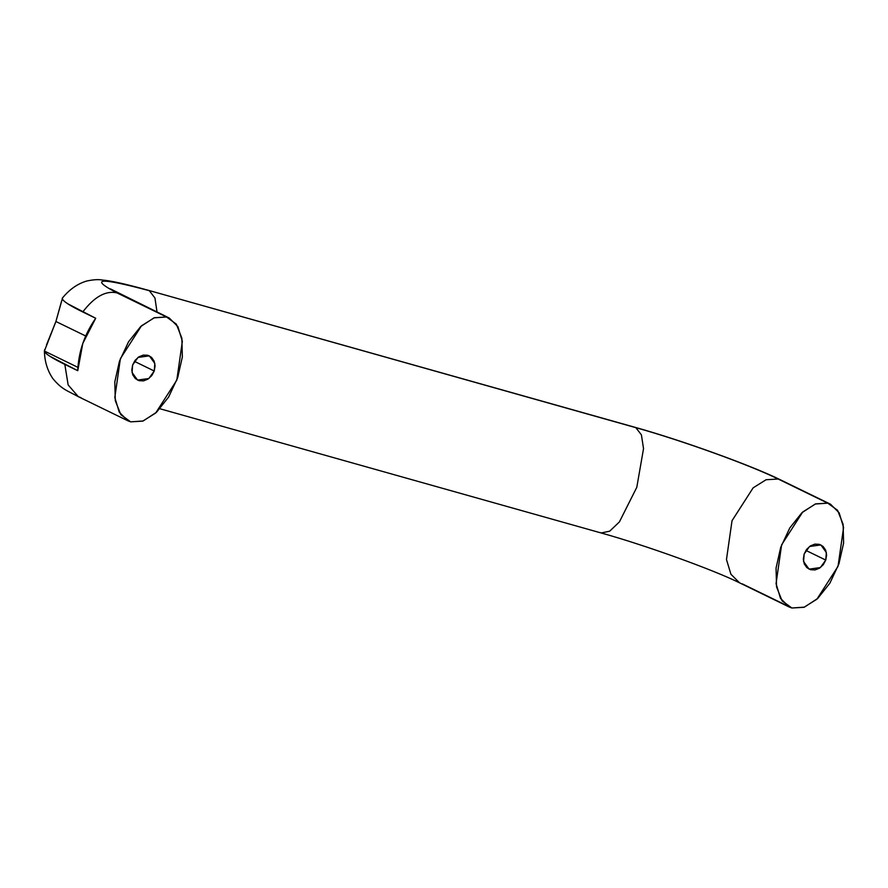 <?xml version="1.0" encoding="UTF-8"?>
<svg xmlns="http://www.w3.org/2000/svg" width="888" height="888" viewBox="0 0 888 888"><rect width="100%" height="100%" fill="white"/><g stroke="black" fill="none" stroke-linecap="round" stroke-linejoin="round"><path stroke-width="1.33" d="M46.498 344.944L55.911 321.5L85.659 335.975L55.911 321.5L62.36 298.623C62.771 301.076 69.575 305.528 82.773 311.977C94.328 296.781 105.716 290.409 116.939 292.862L169.264 318.037L177.911 326.629L182.351 341.347L176.801 380.142L155.678 413.031L142.735 421.134L130.636 421.844L127.905 420.801L119.258 412.21L114.818 397.491L120.368 358.685L141.492 325.807L154.423 317.704L166.533 316.994L116.939 292.862C88.733 278.066 99.523 277.345 149.328 290.698L154.945 298.013L157.032 312.077L154.945 298.013L149.328 290.698C99.523 277.345 88.733 278.066 116.939 292.862C105.716 290.409 94.328 296.781 82.773 311.977L95.704 318.27C84.527 334.276 78.544 351.759 77.755 370.696L64.824 364.402C51.626 357.953 44.822 353.502 44.411 351.049L44.666 349.583M742.29 583.871L786.524 605.405L739.56 582.828C713.541 569.874 645.598 545.288 601.165 532.978L609.69 531.179L619.402 521.911L636.796 487.301L643.534 448.629L641.402 434.843L635.841 427.661L148.107 290.232L635.841 427.661L641.402 434.843L643.534 448.629L636.796 487.301L619.402 521.911L609.69 531.179L601.165 532.978L599.944 532.511M134.399 361.349L154.234 371.006L148.851 378.51L137.551 380.086L132.046 372.449L132.645 364.935L138.029 357.431L149.339 355.855L154.845 363.492L154.234 371.006L134.399 361.349M804.173 553.99L809.556 546.497L820.867 544.921L826.362 552.547L825.762 560.073L805.916 550.416L825.762 560.073L820.379 567.565L809.068 569.141L803.562 561.516L804.173 553.99L806.659 549.361L810.411 545.898L814.851 544.133L819.313 544.333L823.109 546.453L825.674 550.194L826.606 554.978L825.762 560.073L823.276 564.701L819.524 568.165L815.073 569.93L810.611 569.73L806.815 567.599L804.262 563.869L803.329 559.085L804.173 553.99M739.56 582.828L730.913 574.236L726.473 559.518L732.023 520.723L753.146 487.834L766.089 479.731L778.188 479.021C750.005 465.057 681.773 440.437 635.841 427.661C681.773 440.437 750.005 465.057 778.188 479.021L766.089 479.731L753.146 487.834L732.023 520.723L726.473 559.518L730.913 574.236L739.56 582.828L789.143 606.97L780.508 598.368L776.057 583.66L781.607 544.855L802.73 511.976L815.672 503.862L827.771 503.163L778.188 479.021L830.513 504.206L839.149 512.798L843.589 527.505L838.039 566.311L816.916 599.189L803.984 607.303L791.874 608.003L789.143 606.97M830.513 504.206L780.918 480.064C752.214 465.778 682.317 440.47 634.609 427.195L148.107 290.232C122.955 283.239 110.079 280.697 102.065 279.998C98.368 279.298 93.251 279.642 86.735 281.019C77.5 283.749 69.342 289.499 62.249 298.246M791.874 608.003L804.384 607.148L817.726 598.445L829.858 583.216L838.949 563.78L843.6 543.101L843.112 524.309L837.551 510.289L827.771 503.163L815.262 504.018L801.92 512.72L789.787 527.949L780.707 547.385L776.057 568.065L776.545 586.857L782.095 600.876L791.874 608.003M81.041 397.702L78.311 396.659L68.143 384.926L64.824 364.402L68.143 384.926L78.311 396.659C67.255 390.565 61.994 389.632 52.847 378.577C47.43 370.662 44.622 361.438 44.4 350.938M62.36 298.623C62.493 299.8 64.28 301.52 67.732 303.774L95.704 318.27L82.806 343.39L77.755 370.696L49.828 356.232C46.354 353.957 44.544 352.236 44.411 351.049L77.9 367.355L44.411 351.049L55.911 321.5L61.616 300.954M166.533 316.994L176.312 324.12L181.862 338.15L182.351 356.932L177.7 377.622L168.62 397.058L156.488 412.287L143.146 420.99L130.636 421.844L120.857 414.707L115.296 400.688L114.807 381.907L119.458 361.216L128.549 341.78L140.681 326.551L154.024 317.849L166.533 316.994M154.234 371.006L155.078 365.911L154.146 361.139L151.593 357.398L147.797 355.267L143.334 355.078L138.883 356.843L135.131 360.306L132.645 364.935L131.812 370.03L132.734 374.803L135.298 378.543L139.094 380.675L143.556 380.874L147.996 379.098L151.748 375.635L154.234 371.006M601.165 532.978L159.951 408.758M110.367 288.844L169.264 318.037M78.311 396.659L127.905 420.801"/></g></svg>

